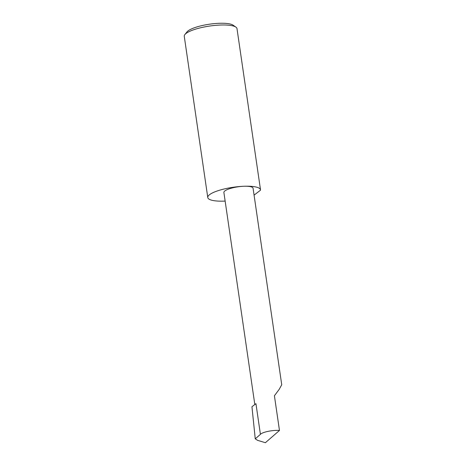 <?xml version="1.0" encoding="UTF-8"?>
<svg xmlns="http://www.w3.org/2000/svg" width="466" height="466" viewBox="0 0 466 466"><rect width="100%" height="100%" fill="white"/><g stroke="black" fill="none" stroke-linecap="round" stroke-linejoin="round"><path stroke-width="0.7" d="M254.075 195.126L260.529 190.18A26.649 6.489 171.7 0 0 260.517 189.843A26.649 6.489 171.7 0 0 243.846 186.26A14.743 3.594 -8.3 0 1 253.067 188.241L281.738 384.776L279.146 389.413L274.41 395.762L279.472 430.462C272.901 429.902 262.422 432.04 260.418 434.353L255.251 438.844L257.599 440.358L265.393 442.7L279.472 430.462M184.868 34.577L186.983 31.921A24.092 5.866 -8.3 0 1 219.037 23.3A24.092 5.866 -8.3 0 1 233.128 25.187L235.918 27.133A26.649 6.489 171.7 0 0 220.325 25.042A26.649 6.489 171.7 0 0 184.868 34.577A26.649 6.489 171.7 0 0 184.262 36.313L207.778 197.537A26.649 6.489 171.7 0 0 224.449 201.114A26.649 6.489 171.7 0 0 225.142 201.085M260.517 189.843L236.996 28.624A26.649 6.489 171.7 0 0 235.918 27.133M254.82 404.535L223.89 192.499A14.743 3.594 -8.3 0 1 243.846 186.26A26.649 6.489 171.7 0 0 207.778 197.537M260.418 434.353L255.945 403.673L251.949 406.736L255.251 438.844"/></g></svg>
